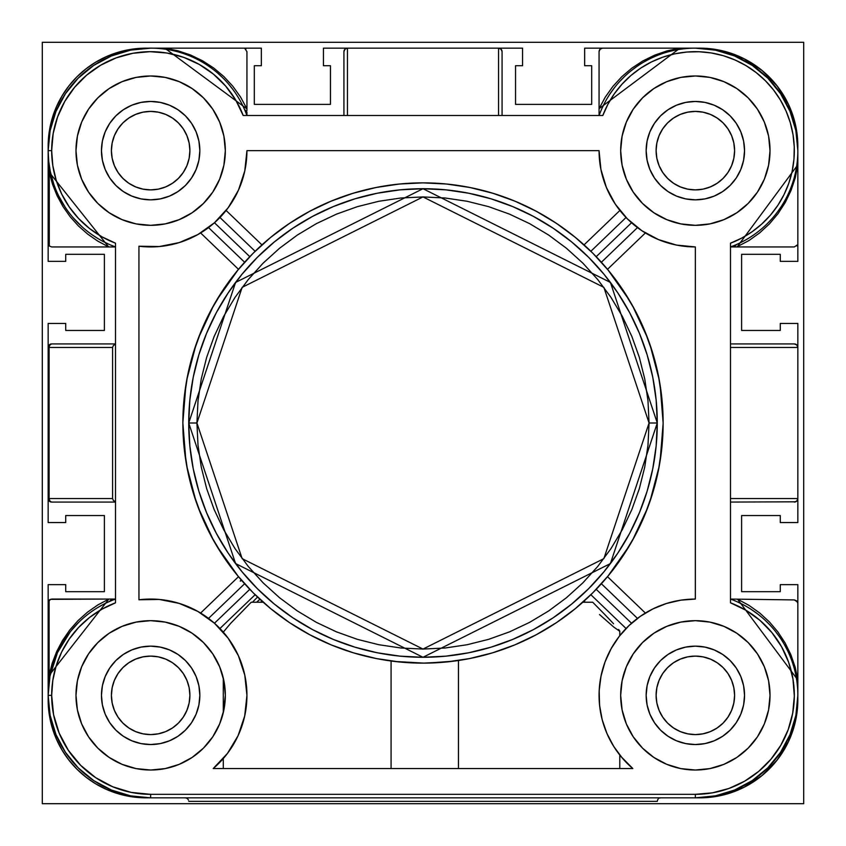 <?xml version="1.0" encoding="UTF-8"?>
<svg xmlns="http://www.w3.org/2000/svg" width="846" height="846" viewBox="0 0 846 846"><rect width="100%" height="100%" fill="white"/><g stroke="black" fill="none" stroke-linecap="round" stroke-linejoin="round"><path stroke-width="1.27" d="M733.831 687.692L734.592 695.349A39.244 39.244 0 0 1 695.349 734.592A39.244 39.244 0 0 1 656.105 695.349L656.856 703.005L656.105 695.349L656.856 687.692L659.097 680.332L662.714 673.543L667.6 667.6L673.543 662.714L680.332 659.097L687.692 656.856L695.349 656.105L703.005 656.856L710.365 659.097L717.144 662.714L723.097 667.6L727.972 673.543L731.6 680.332L733.831 687.692L734.592 695.349L733.831 703.005L731.6 710.365L727.972 717.144L723.097 723.097L717.144 727.972L710.365 731.6L703.005 733.831L695.349 734.592L687.692 733.831L680.332 731.6L673.543 727.972L667.6 723.097L662.714 717.144L659.097 710.365L656.856 703.005L656.105 695.349L656.856 687.692M189.144 687.692L189.895 695.349L189.144 687.692L189.895 695.349L189.144 703.005L186.903 710.365L183.286 717.144L178.4 723.097L172.457 727.972L165.668 731.6L158.308 733.831L150.651 734.592L142.995 733.831L135.635 731.6L128.856 727.972L122.903 723.097L118.028 717.144L114.4 710.365L112.169 703.005L111.408 695.349L112.169 687.692L114.4 680.332L118.028 673.543L122.903 667.6L128.856 662.714L135.635 659.097L142.995 656.856L150.651 656.105L158.308 656.856L165.668 659.097L172.457 662.714L178.4 667.6L183.286 673.543L186.903 680.332L189.144 687.692L189.895 695.349L189.144 703.005L189.895 695.349A39.244 39.244 0 0 1 150.651 734.592A39.244 39.244 0 0 1 111.408 695.349L112.169 687.692M189.144 142.995L189.895 150.651A39.244 39.244 0 0 1 150.651 189.895A39.244 39.244 0 0 1 111.408 150.651L112.169 158.308L111.408 150.651L112.169 142.995L114.4 135.635L118.028 128.856L122.903 122.903L128.856 118.028L135.635 114.4L142.995 112.169L150.651 111.408L158.308 112.169L165.668 114.4L172.457 118.028L178.4 122.903L183.286 128.856L186.903 135.635L189.144 142.995L189.895 150.651L189.144 158.308L186.903 165.668L183.286 172.457L178.4 178.4L172.457 183.286L165.668 186.903L158.308 189.144L150.651 189.895L142.995 189.144L135.635 186.903L128.856 183.286L122.903 178.4L118.028 172.457L114.4 165.668L112.169 158.308L111.408 150.651L112.169 142.995M733.831 142.995L734.592 150.651L733.831 142.995L734.592 150.651L733.831 158.308L731.6 165.668L727.972 172.457L723.097 178.4L717.144 183.286L710.365 186.903L703.005 189.144L695.349 189.895L687.692 189.144L680.332 186.903L673.543 183.286L667.6 178.4L662.714 172.457L659.097 165.668L656.856 158.308L656.105 150.651L656.856 142.995L659.097 135.635L662.714 128.856L667.6 122.903L673.543 118.028L680.332 114.4L687.692 112.169L695.349 111.408L703.005 112.169L710.365 114.4L717.144 118.028L723.097 122.903L727.972 128.856L731.6 135.635L733.831 142.995L734.592 150.651L733.831 158.308L734.592 150.651A39.244 39.244 0 0 1 695.349 189.895A39.244 39.244 0 0 1 656.105 150.651L656.856 142.995M656.856 703.005L656.105 695.349A39.244 39.244 0 0 1 695.349 656.105A39.244 39.244 0 0 1 734.592 695.349L733.831 703.005M703.005 733.831L695.349 734.592L703.005 733.831L695.349 734.592L687.692 733.831M687.692 656.856L695.349 656.105L687.692 656.856L695.349 656.105L703.005 656.856M142.995 656.856L150.651 656.105L142.995 656.856L150.651 656.105L158.308 656.856M158.308 733.831L150.651 734.592L158.308 733.831L150.651 734.592L142.995 733.831M112.169 703.005L111.408 695.349A39.244 39.244 0 0 1 150.651 656.105A39.244 39.244 0 0 1 189.895 695.349L189.144 703.005M112.169 158.308L111.408 150.651A39.244 39.244 0 0 1 150.651 111.408A39.244 39.244 0 0 1 189.895 150.651L189.144 158.308M158.308 189.144L150.651 189.895L158.308 189.144L150.651 189.895L142.995 189.144M142.995 112.169L150.651 111.408L142.995 112.169L150.651 111.408L158.308 112.169M687.692 112.169L695.349 111.408L687.692 112.169L695.349 111.408L703.005 112.169M703.005 189.144L695.349 189.895L703.005 189.144L695.349 189.895L687.692 189.144M656.856 158.308L656.105 150.651A39.244 39.244 0 0 1 695.349 111.408A39.244 39.244 0 0 1 734.592 150.651L733.831 158.308M697.707 797.82L723.753 794.859L743.983 787.309L762.066 775.518L777.125 760.057L788.44 741.667L795.462 721.247L797.841 699.79A98.051 98.051 0 0 1 697.728 797.82M697.728 48.18A98.051 98.051 0 0 1 797.82 148.272A98.051 98.051 0 0 0 797.841 146.21L795.462 124.753L788.44 104.333L777.125 85.943L762.066 70.482L743.983 58.691L723.753 51.141L697.707 48.18M730.489 498.558L797.841 498.558L796.816 501.044L797.841 498.558L797.841 522.564L780.276 522.564L780.276 515.542L741.614 515.542L741.614 591.682L780.276 591.682L780.276 584.649L797.841 584.649L797.841 612.768L797.841 584.649L780.276 584.649L780.276 591.682L741.614 591.682L741.614 515.542L780.276 515.542L780.276 522.564L797.841 522.564L797.841 498.558L796.816 501.044L794.331 502.069A3.511 3.511 0 0 0 797.841 498.558L797.841 323.436L780.276 323.436L780.276 330.458L741.614 330.458L741.614 254.318L780.276 254.318L780.276 261.351L797.841 261.351L797.841 233.232L797.841 261.351L780.276 261.351L780.276 254.318L741.614 254.318L741.614 330.458L780.276 330.458L780.276 323.436L797.841 323.436L797.841 498.558L730.489 498.558L730.489 502.069L795.674 501.805L730.489 502.069M502.069 115.511L502.069 51.669L501.044 49.184L498.558 48.159L522.564 48.159L522.564 65.724L515.542 65.724L515.542 104.386L591.682 104.386L591.682 65.724L584.649 65.724L584.649 48.159L612.768 48.159L584.649 48.159L584.649 65.724L591.682 65.724L591.682 104.386L515.542 104.386L515.542 65.724L522.564 65.724L522.564 48.159L498.558 48.159L501.044 49.184L502.069 51.669L501.044 49.184L498.558 48.159L323.436 48.159L323.436 65.724L330.458 65.724L330.458 104.386L254.318 104.386L254.318 65.724L261.351 65.724L261.351 48.159L233.232 48.159L261.351 48.159L261.351 65.724L254.318 65.724L254.318 104.386L330.458 104.386L330.458 65.724L323.436 65.724L323.436 48.159L498.558 48.159L498.558 115.511L502.069 115.511L502.069 51.669A3.511 3.511 0 0 0 498.558 48.159L498.558 115.511M148.272 48.18L129.332 49.628L117.657 52.41L106.416 56.608L95.767 62.139L85.869 68.928L76.88 76.88L68.928 85.869L62.139 95.767L56.608 106.416L52.41 117.657L49.628 129.332L48.18 148.272A98.051 98.051 0 0 1 148.272 48.18L141.25 48.285M48.159 347.442L49.1 347.442L48.159 347.442L48.159 498.558L49.1 498.558A3.511 2.57 90 0 0 51.669 502.069L115.511 502.069L51.669 502.069L49.184 501.044L48.159 498.558L48.159 323.436L65.724 323.436L65.724 330.458L104.386 330.458L104.386 254.318L65.724 254.318L65.724 261.351L48.159 261.351L48.159 233.232L48.159 261.351L65.724 261.351L65.724 254.318L104.386 254.318L104.386 330.458L65.724 330.458L65.724 323.436L48.159 323.436L48.159 347.442L49.184 344.957L51.669 343.931A3.511 2.57 90 0 0 49.1 347.442L49.1 498.558L112.581 498.558L112.581 347.442L113.385 345.506L115.511 344.206L113.385 345.506L112.581 347.442L49.1 347.442L112.581 347.442L112.581 498.558L49.1 498.558L49.1 347.442L49.851 344.957L51.669 343.931A3.511 3.511 0 0 0 48.159 347.442A3.511 3.511 0 0 1 51.669 343.931L115.511 343.931L51.669 343.931M48.159 498.558L48.159 522.564L65.724 522.564L65.724 515.542L104.386 515.542L104.386 591.682L65.724 591.682L65.724 584.649L48.159 584.649L48.159 612.768L48.159 584.649L65.724 584.649L65.724 591.682L104.386 591.682L104.386 515.542L65.724 515.542L65.724 522.564L48.159 522.564L48.159 498.558A3.511 3.511 0 0 0 51.669 502.069L49.851 501.044L49.1 498.558L48.159 498.558A3.511 3.511 0 0 0 51.669 502.069M48.18 697.728L49.628 716.668L52.41 728.343L56.608 739.584L62.139 750.233L68.928 760.131L76.88 769.12L85.869 777.072L95.767 783.861L106.416 789.392L117.657 793.59L129.332 796.372L148.272 797.82A98.051 98.051 0 0 1 48.18 697.728L48.285 704.75M797.841 699.79A98.051 98.051 0 0 0 797.82 697.728A98.051 98.051 0 0 1 797.841 699.79M797.841 146.21L795.462 124.753L788.44 104.333L777.125 85.943M106.416 56.608L95.767 62.139M85.869 68.928L76.88 76.88L68.928 85.869M56.608 739.584L62.139 750.233M68.928 760.131L76.88 769.12L85.869 777.072M743.983 787.309L762.066 775.518L777.125 760.057M241.67 580.43L240.264 581.117L241.67 580.43L240.264 578.791M252.468 602.225L257.544 597.033L252.468 602.225M263.18 602.225L251.241 602.225L230.588 623.439L223.281 632.131L230.588 623.439L251.241 602.225L263.18 602.225L270.91 608.834M391.074 768.559L391.074 661.001L391.074 768.559M223.281 758.566L223.281 768.559L223.281 758.566M226.199 755.044L225.374 756.07M238.984 733.662L236.965 738.019M245.382 712.554L244.251 717.926M244.304 672.982L245.446 678.481M237.218 653.186L239.196 657.522M227.394 637.197L229.583 640.211M223.862 680.618L223.281 677.974L223.281 712.723L225.332 695.349L223.873 680.67M115.511 244.579L115.511 243.183A98.982 98.982 0 0 1 51.669 150.651L48.159 150.651A102.493 102.493 0 0 0 115.511 246.937A102.493 102.493 0 0 1 48.159 150.651L50.126 130.654L55.963 111.429L65.428 93.705L78.181 78.181L93.705 65.428L111.429 55.963L130.654 50.126L150.651 48.159L243.426 48.159L150.651 48.159L164.769 48.159L177.829 50.76L190.456 54.969L202.458 60.732L213.647 67.955L223.841 76.531L232.872 86.313L240.613 97.142L246.937 108.87L246.937 51.669L244.769 48.423L246.937 51.669L246.937 109.303M730.489 244.589L730.489 602.817L745.95 610.273L759.888 620.298L771.88 632.586L781.577 646.746L788.683 662.386L792.966 679.01L794.331 696.121L792.702 713.21L788.155 729.77L780.805 745.284L770.896 759.296L758.703 771.393L744.617 781.196L729.041 788.419L712.448 792.839L695.349 794.331L150.651 794.331A98.982 98.982 0 0 1 51.669 695.349L48.159 695.349A102.493 102.493 0 0 0 150.651 797.841L150.651 794.331L131.342 792.427L112.772 786.791L95.661 777.643L80.666 765.334L68.357 750.339L59.209 733.228L53.573 714.659L51.669 695.349L52.801 680.459L56.153 665.908L61.652 652.033L69.182 639.142L78.562 627.521L89.581 617.453L101.996 609.152L115.511 602.817L115.511 601.411M196.928 423L242.136 287.354L423 196.928L603.864 287.354L649.072 423L657.279 423L610.421 282.437L423 188.721L235.579 282.437L188.721 423L196.928 423L198.006 400.845L201.263 378.892L206.657 357.372L214.133 336.486L223.619 316.425L235.019 297.401L248.238 279.582L263.138 263.138L279.582 248.238L297.401 235.019L316.425 223.619L336.486 214.133L357.372 206.657L378.892 201.263L400.845 198.006L423 196.928L445.155 198.006L467.108 201.263L488.628 206.657L509.514 214.133L529.575 223.619L548.599 235.019L566.418 248.238L582.862 263.138L597.762 279.582L610.981 297.401L622.381 316.425L631.867 336.486L639.343 357.372L644.737 378.892L647.994 400.845L649.072 423L647.994 445.155L644.737 467.108L639.343 488.628L631.867 509.514L622.381 529.575L610.981 548.599L597.762 566.418L582.862 582.862L566.418 597.762L548.599 610.981L529.575 622.381L509.514 631.867L488.628 639.343L467.108 644.737L445.155 647.994L423 649.072L400.845 647.994L378.892 644.737L357.372 639.343L336.486 631.867L316.425 622.381L297.401 610.981L279.582 597.762L263.138 582.862L248.238 566.418L235.019 548.599L223.619 529.575L214.133 509.514L206.657 488.628L201.263 467.108L198.006 445.155L196.928 423L188.721 423A234.279 234.279 0 0 1 423 188.721A234.279 234.279 0 0 1 657.279 423L656.147 445.958L652.774 468.705L647.19 491.008L639.439 512.655L629.614 533.435L617.792 553.157L604.097 571.621L588.657 588.657L571.621 604.097L553.157 617.792L533.435 629.614L512.655 639.439L491.008 647.19L468.705 652.774L445.958 656.147L423 657.279L400.042 656.147L377.295 652.774L354.992 647.19L333.345 639.439L312.565 629.614L292.843 617.792L274.379 604.097L257.343 588.657L241.903 571.621L228.209 553.157L216.386 533.435L206.561 512.655L198.81 491.008L193.226 468.705L189.853 445.958L188.721 423L189.853 400.042L193.226 377.295L198.81 354.992L206.561 333.345L216.386 312.565L228.209 292.843L241.903 274.379L257.343 257.343L274.379 241.903L292.843 228.209L312.565 216.386L333.345 206.561L354.992 198.81L377.295 193.226L400.042 189.853L423 188.721L445.958 189.853L468.705 193.226L491.008 198.81L512.655 206.561L533.435 216.386L553.157 228.209L571.621 241.903L588.657 257.343L604.097 274.379L617.792 292.843L629.614 312.565L639.439 333.345L647.19 354.992L652.774 377.295L656.147 400.042L657.279 423A234.279 234.279 0 0 1 423 657.279A234.279 234.279 0 0 1 188.721 423L235.579 563.563L423 657.279L610.421 563.563L657.279 423L649.072 423L603.864 558.646L423 649.072L242.136 558.646L196.928 423M185.454 730.119A49.195 49.195 0 0 0 199.846 695.37A49.195 49.195 0 0 1 150.651 744.543A49.195 49.195 0 0 1 101.457 695.349A49.195 49.195 0 0 0 115.849 730.119M115.881 730.151A49.195 49.195 0 0 0 150.63 744.543L160.254 743.602L169.486 740.8L177.988 736.253L185.443 730.14L191.556 722.685L196.103 714.172L198.905 704.94L199.846 695.349L198.905 685.746L196.103 676.514L191.556 668.012L185.443 660.557L177.988 654.444L169.486 649.897L160.254 647.095L150.651 646.154L141.06 647.095L131.828 649.897L123.315 654.444L115.86 660.557L109.747 668.012L105.2 676.514L102.398 685.746L101.457 695.349L102.398 704.94L105.2 714.172L109.747 722.685L115.86 730.14L123.315 736.253L131.828 740.8L141.06 743.602L150.651 744.543M150.673 744.543A49.195 49.195 0 0 0 185.422 730.151M730.151 730.119A49.195 49.195 0 0 0 744.543 695.37A49.195 49.195 0 0 1 695.349 744.543A49.195 49.195 0 0 1 646.154 695.349A49.195 49.195 0 0 0 660.546 730.119M660.557 730.14L654.444 722.685L649.897 714.172L647.095 704.94L646.154 695.349L647.095 685.746L649.897 676.514L654.444 668.012L660.557 660.557L668.012 654.444L676.514 649.897L685.746 647.095L695.349 646.154L704.94 647.095L714.172 649.897L722.685 654.444L730.14 660.557L736.253 668.012L740.8 676.514L743.602 685.746L744.543 695.349L743.602 704.94L740.8 714.172L736.253 722.685L730.14 730.14L722.685 736.253L714.172 740.8L704.94 743.602L695.349 744.543L685.746 743.602L676.514 740.8L668.012 736.253L660.557 730.14A49.195 49.195 0 0 0 695.327 744.543M695.37 744.543A49.195 49.195 0 0 0 730.119 730.151M646.154 150.673A49.195 49.195 0 0 0 695.327 199.846M695.349 199.846L704.94 198.905L714.172 196.103L722.685 191.556L730.14 185.443L736.253 177.988L740.8 169.486L743.602 160.254L744.543 150.651A49.195 49.195 0 0 1 695.349 199.846A49.195 49.195 0 0 1 646.154 150.651L647.095 160.254L649.897 169.486L654.444 177.988L660.557 185.443L668.012 191.556L676.514 196.103L685.746 198.905L695.349 199.846A49.195 49.195 0 0 0 730.119 185.454M730.151 185.422A49.195 49.195 0 0 0 744.543 150.673M101.457 150.673A49.195 49.195 0 0 0 115.849 185.422L109.747 177.988L105.2 169.486L102.398 160.254L101.457 150.651L102.398 141.06L105.2 131.828L109.747 123.315L115.86 115.86L123.315 109.747L131.828 105.2L141.06 102.398L150.651 101.457L160.254 102.398L169.486 105.2L177.988 109.747L185.443 115.86L191.556 123.315L196.103 131.828L198.905 141.06L199.846 150.651A49.195 49.195 0 0 1 150.651 199.846A49.195 49.195 0 0 1 101.457 150.651A49.195 49.195 0 0 1 150.651 101.457A49.195 49.195 0 0 1 199.846 150.651L198.905 160.254L196.103 169.486L191.556 177.988L185.443 185.443A49.195 49.195 0 0 0 199.846 150.673M115.881 185.454A49.195 49.195 0 0 0 150.63 199.846L141.06 198.905L131.828 196.103L123.315 191.556L115.86 185.443M150.673 199.846A49.195 49.195 0 0 0 185.422 185.454L177.988 191.556L169.486 196.103L160.254 198.905L150.651 199.846M192.19 757.403A74.681 74.681 0 0 0 223.281 712.723L225.332 695.349A74.681 74.681 0 0 1 150.651 770.019A74.681 74.681 0 0 1 75.981 695.349A74.681 74.681 0 0 0 109.123 757.413M109.208 757.466A74.681 74.681 0 0 0 136.037 768.58M136.143 768.602A74.681 74.681 0 0 0 150.588 770.019M150.725 770.019A74.681 74.681 0 0 0 165.16 768.602M165.277 768.58A74.681 74.681 0 0 0 192.084 757.477M225.015 702.243L223.281 712.723L223.281 677.974A74.681 74.681 0 0 0 219.643 666.775L212.748 653.863L203.452 642.548L192.137 633.252L179.225 626.357L165.224 622.106L150.651 620.668L136.09 622.106L122.078 626.357L109.166 633.252L97.85 642.548L88.566 653.863L81.66 666.775L77.409 680.776L75.981 695.349L77.409 709.91L81.66 723.922L88.566 736.834L97.85 748.15L109.166 757.434L122.078 764.34L136.09 768.591L150.651 770.019L165.224 768.591L179.225 764.34L192.137 757.434L203.452 748.15L212.748 736.834L219.643 723.922L223.894 709.91L225.332 695.349L223.894 680.776L219.643 666.775A74.681 74.681 0 0 0 150.725 620.668M223.619 711.211L223.281 712.723M770.019 695.349A74.681 74.681 0 0 1 695.349 770.019A74.681 74.681 0 0 1 620.668 695.349L622.106 709.91L626.357 723.922L633.252 736.834L642.548 748.15L653.863 757.434L666.775 764.34L680.776 768.591L695.349 770.019L709.91 768.591L723.922 764.34L736.834 757.434L748.15 748.15L757.434 736.834L764.34 723.922L768.591 709.91L770.019 695.349L768.591 680.776L764.34 666.775L757.434 653.863L748.15 642.548L736.834 633.252L723.922 626.357L709.91 622.106L695.349 620.668L680.776 622.106L666.775 626.357L653.863 633.252L642.548 642.548L633.252 653.863L626.357 666.775L622.106 680.776L620.668 695.349A74.681 74.681 0 0 1 695.349 620.668A74.681 74.681 0 0 1 770.019 695.349M770.019 150.651A74.681 74.681 0 0 1 695.349 225.332A74.681 74.681 0 0 1 620.668 150.651L622.106 165.224L626.357 179.225L633.252 192.137L642.548 203.452L653.863 212.748L666.775 219.643L680.776 223.894L695.349 225.332L709.91 223.894L723.922 219.643L736.834 212.748L748.15 203.452L757.434 192.137L764.34 179.225L768.591 165.224L770.019 150.651L768.591 136.09L764.34 122.078L757.434 109.166L748.15 97.85L736.834 88.566L723.922 81.66L709.91 77.409L695.349 75.981L680.776 77.409L666.775 81.66L653.863 88.566L642.548 97.85L633.252 109.166L626.357 122.078L622.106 136.09L620.668 150.651A74.681 74.681 0 0 1 695.349 75.981A74.681 74.681 0 0 1 770.019 150.651M225.332 150.651A74.681 74.681 0 0 1 150.651 225.332A74.681 74.681 0 0 1 75.981 150.651L77.409 165.224L81.66 179.225L88.566 192.137L97.85 203.452L109.166 212.748L122.078 219.643L136.09 223.894L150.651 225.332L165.224 223.894L179.225 219.643L192.137 212.748L203.452 203.452L212.748 192.137L219.643 179.225L223.894 165.224L225.332 150.651L223.894 136.09L219.643 122.078L212.748 109.166L203.452 97.85L192.137 88.566L179.225 81.66L165.224 77.409L150.651 75.981L136.09 77.409L122.078 81.66L109.166 88.566L97.85 97.85L88.566 109.166L81.66 122.078L77.409 136.09L75.981 150.651A74.681 74.681 0 0 1 150.651 75.981A74.681 74.681 0 0 1 225.332 150.651L223.894 165.224M797.841 695.349L797.841 679.994L797.841 695.349A102.493 102.493 0 0 0 730.489 599.063L737.511 599.158L730.489 599.063A102.493 102.493 0 0 1 695.349 797.841A102.493 102.493 0 0 0 797.841 695.349L795.875 715.346L790.037 734.571L780.572 752.295L767.819 767.819L752.295 780.572L734.571 790.037L715.346 795.875L695.349 797.841L695.349 794.331L695.349 797.841L150.651 797.841L130.654 795.875L111.429 790.037L93.705 780.572L78.181 767.819L65.428 752.295L55.963 734.571L50.126 715.346L48.159 695.349A102.493 102.493 0 0 1 115.511 599.063L51.669 599.063L49.1 600.184L49.1 675.425L52.198 663.232L56.714 651.483L62.583 640.359L69.742 630.016L78.065 620.583L87.455 612.208L97.766 604.996L108.87 599.063L115.511 599.063A102.493 102.493 0 0 0 48.159 695.349L48.159 602.574L50.326 599.328M695.317 599.063L695.349 246.937A96.285 96.285 0 0 1 599.063 150.651L246.937 150.651A96.285 96.285 0 0 1 138.934 246.218L138.966 599.772A96.285 96.285 0 0 1 213.192 768.559L632.808 768.559L621.027 756.557M224.211 757.477A96.285 96.285 0 0 0 240.846 729.041M238.361 655.639L244.79 675.129L246.937 695.349L244.695 715.98L238.096 735.65L227.426 753.458L213.192 768.559L632.808 768.559A96.285 96.285 0 0 1 695.349 599.063L680.755 600.174L666.489 603.484L652.901 608.919L640.295 616.353L628.959 625.617L619.156 636.478L611.108 648.713L605.017 662.016L601.009 676.102L599.18 690.622L599.571 705.247L602.183 719.65A96.285 96.285 0 0 0 602.183 719.65L601.95 718.73M238.466 655.851A96.285 96.285 0 0 0 226.104 635.536M695.349 48.159L679.994 48.159L695.349 48.159L715.346 50.126L734.571 55.963L752.295 65.428L767.819 78.181L780.572 93.705L790.037 111.429L795.875 130.654L797.841 150.651A102.493 102.493 0 0 1 730.489 246.937L794.331 246.937L797.577 244.769L794.331 246.937L730.489 246.937A102.493 102.493 0 0 0 797.841 150.651L797.841 243.426L797.841 150.651L797.841 164.769L795.24 177.829L791.031 190.456L785.268 202.458L778.045 213.647L769.469 223.841L759.687 232.872L748.858 240.613L736.697 246.937M777.654 211.733L781.239 206.583M768.031 222.921L772.303 218.353M695.349 599.063L695.349 246.937L676.567 245.086L658.505 239.608L641.85 230.715L627.267 218.733L615.285 204.15L606.392 187.495L600.914 169.433L599.063 150.651L246.937 150.651L244.79 170.871L238.445 190.191L228.177 207.746L214.461 222.762L249.792 256.676L255.132 251.283L251.801 254.614M594.199 254.614L592.486 252.891M590.868 251.283L626.051 217.496L590.868 251.283L592.496 252.891L591.322 251.738M185.909 461.123L182.863 423A240.137 240.137 0 0 1 423 182.863A240.137 240.137 0 0 1 663.137 423A240.137 240.137 0 0 1 423 663.137A240.137 240.137 0 0 1 182.863 423L184.026 446.54L187.484 469.847L193.205 492.71L201.147 514.897L211.225 536.195L223.333 556.414L237.377 575.343L253.197 592.803L270.657 608.623L289.586 622.667L309.922 634.838M596.208 589.324L631.539 623.238L596.208 589.324L590.868 594.717L594.199 591.386M569.189 613.509A240.137 240.137 0 0 0 584.047 601.115L585.199 602.225L584.057 601.125M574.698 609.152L575.756 608.285M445.99 662.027L446.963 661.932M331.061 644.842L353.29 652.795L376.153 658.516L399.46 661.974L424.777 663.127M373.403 657.955L377.898 658.865M251.801 591.386L253.514 593.109M592.708 602.225L582.82 602.225L592.708 602.225L604.816 614.534L592.708 602.225M613.583 623.766L604.816 614.534L613.583 623.766M599.507 614.534L613.784 627.076L619.79 631.296L619.79 635.663L618.976 636.721L619.79 635.663M619.684 631.402L618.616 629.477L619.653 630.926M458.447 660.504L458.447 768.559L458.447 660.504M606.899 657.289L605.821 659.912M617.982 638.032L617.284 638.984M616.649 639.872L618.976 636.721M609.924 650.912L612.409 646.45M605.651 660.335L607.291 656.401M602.997 668.107L605.112 661.762M600.205 680.575L601.527 673.68M599.084 693.445L599.486 686.318M599.708 706.463L599.137 698.997M601.485 716.816L600.3 710.725M603.938 725.604L602.045 719.111M608.274 736.432L605.916 731.029M612.567 744.522L611.14 742.027M615.803 749.598L613.255 745.654M618.976 753.987L617.823 752.454M601.03 714.722L601.464 716.71M261.953 601.115L260.801 602.225L261.953 601.115M219.949 628.504L255.132 594.717L219.949 628.504M186.554 798.106L185.211 797.841L186.554 798.106A3.511 3.511 0 0 0 186.554 798.106L187.696 798.867L186.554 798.116M188.457 800.009L187.696 798.867L188.457 800.009M657.279 801.352L188.721 801.352L657.279 801.352L657.543 800.009L657.279 801.352M658.304 798.867L657.543 800.009L658.304 798.867M660.789 797.841L659.446 798.106L660.789 797.841M794.331 343.931L796.816 344.957L797.841 347.442A3.511 3.511 0 0 0 794.331 343.931L796.816 344.957L797.841 347.442L796.816 344.957L794.331 343.931L730.489 343.931L794.331 343.931M730.489 599.063L737.511 599.158L797.841 679.994L795.145 667.145L790.873 654.73L785.099 642.928L777.908 631.941L769.416 621.926L759.75 613.033L749.059 605.408L737.511 599.158L794.373 599.92L796.826 600.956L797.841 603.431L797.841 679.994L797.841 603.431A3.511 3.511 0 0 0 796.826 600.956L797.841 603.431M115.511 246.937L51.669 246.937L49.184 245.911L48.159 243.426L49.28 245.996L49.28 172.309L52.505 184.238L57.094 195.712L62.995 206.583L70.112 216.682L78.361 225.893L87.635 234.067L97.787 241.121L108.69 246.937L51.669 246.937L49.28 245.996L49.28 172.309A3.511 0.656 168.2 0 0 50.316 171.59L53.742 184.016M343.931 51.669L344.957 49.184L347.442 48.159A3.511 3.511 0 0 0 343.931 51.669L344.957 49.184L347.442 48.159L344.957 49.184L343.931 51.669L343.931 115.511L343.931 51.669M78.53 622.519L70.419 631.56L57.507 652.583L49.977 676.091A3.511 0.698 10.8 0 0 49.1 675.425L108.87 599.063L50.274 599.359A3.511 3.511 0 0 0 49.1 600.184L48.159 602.574L48.159 695.349L51.669 695.349A98.982 98.982 0 0 1 115.511 602.817L115.511 243.183L115.511 602.817M102.736 604.742L98.221 607.28M115.511 243.183L101.996 236.848L89.581 228.547L78.562 218.48L69.182 206.858L61.652 193.967L56.153 180.092L52.801 165.541L51.669 150.651L53.161 133.552L57.581 116.96L64.804 101.383L74.607 87.297L86.704 75.104L100.716 65.195L116.23 57.845L132.79 53.298L149.879 51.669L166.99 53.034L183.614 57.317L199.254 64.423L213.414 74.12L225.702 86.112L235.727 100.05L243.183 115.511L602.817 115.511L607.893 104.291L614.333 93.779L622.032 84.156L630.862 75.558L640.697 68.124L651.367 61.98L662.725 57.2L674.59 53.869L686.783 52.04L699.103 51.743L711.359 52.97L723.372 55.72L734.952 59.939L745.918 65.565L756.102 72.513L765.334 80.666L773.487 89.898L780.435 100.082L786.061 111.048L790.28 122.628L793.03 134.641L794.257 146.897L793.96 159.217L792.131 171.41L788.8 183.275L784.02 194.633L777.876 205.303L770.442 215.138L761.844 223.968L752.221 231.667L741.709 238.107L730.489 243.183L730.489 602.817A98.982 98.982 0 0 1 695.349 794.331L150.651 794.331L150.651 797.841A102.493 102.493 0 0 1 48.159 695.349L49.1 675.425A3.511 0.698 -169.2 0 1 49.977 676.091L48.159 695.349L49.1 675.425L49.1 600.184L50.274 599.359M730.489 602.817L730.489 601.421M599.063 115.511L599.063 108.69L679.994 48.159L667.113 50.866L654.677 55.149L642.854 60.944L631.846 68.156L621.821 76.679L612.927 86.377L605.302 97.1L599.063 108.69L599.063 115.511A102.493 102.493 0 0 1 797.841 150.651A102.493 102.493 0 0 0 599.063 115.511L599.063 51.669L600.089 49.184L602.574 48.159L679.994 48.159L602.574 48.159A3.511 3.511 0 0 0 599.063 51.669L600.089 49.184L602.574 48.159M605.525 101.287L602.098 108.098M614.069 88.206L609.617 94.466M624.507 76.574L619.896 81.279M636.594 66.665L631.296 70.641M650.045 58.712L644.187 61.843M108.69 246.937L49.28 172.309L48.159 150.651A102.493 102.493 0 0 1 246.937 115.511L246.937 112.137L246.937 115.511A102.493 102.493 0 0 0 48.159 150.651L48.159 243.426A3.511 3.511 0 0 0 49.28 245.996L48.159 243.426L48.159 150.651L51.669 150.651A98.982 98.982 0 0 1 243.183 115.511L601.421 115.511M103.614 241.713L108.489 244.071M92.468 235.029L97.036 238.012M73.147 217.718L82.051 226.802M58.786 196.113L65.184 207.228M48.159 150.863L48.455 158.424M211.733 68.346L206.583 64.761M222.921 77.969L218.353 73.697M232.597 89.094L228.716 84.23M678.598 245.467L674.167 244.579M660.409 240.38L657.913 239.365M645.371 232.957L607.513 269.314L645.371 232.957M607.904 269.789L629.456 300.362M632.427 305.512L647.698 338.294M649.95 344.544L659.203 379.717M660.092 384.877L663.137 423L661.974 399.46L658.516 376.153L652.795 353.29L644.853 331.103L634.775 309.805L622.667 289.586L608.623 270.657L592.803 253.197L575.343 237.377L556.414 223.333L536.195 211.225L514.897 201.147L492.71 193.205L469.847 187.484L446.54 184.026L423 182.863L399.46 184.026L376.153 187.484L353.29 193.205L331.103 201.147L309.805 211.225L289.586 223.333L270.657 237.377L253.197 253.197L237.377 270.657L223.333 289.586L211.225 309.805L201.147 331.103L193.205 353.29L187.484 376.153L184.026 399.46L182.863 423M663.137 423.307L660.092 461.123M659.203 466.283L649.95 501.456M647.698 507.706L632.427 540.488M629.456 545.638L607.904 576.211M645.361 613.033L607.513 576.686L645.371 613.043M649.643 610.601L654.793 608.02M662.661 604.784L667.843 603.071M676.937 600.84L681.453 600.068M626.495 217.961L627.658 219.125M602.659 721.427L602.468 720.729M599.655 705.998L599.539 704.908M599.37 702.973L599.201 700.414M599.19 690.399L599.338 688.073M603.769 665.622L603.991 664.945M610.4 650.014L611.394 648.205M617.76 638.328L618.648 637.144M619.145 636.499L619.568 635.949M629.403 625.183L627.658 626.865M619.198 636.425A96.285 96.285 0 0 0 613.265 645.022A96.285 96.285 0 0 0 613.202 645.117A96.285 96.285 0 0 0 605.239 661.424M605.228 661.445A96.285 96.285 0 0 0 600.998 676.166M157.462 599.306L163.172 599.877M176.01 602.458L182.059 604.33M194.506 609.628L199.074 612.123M200.629 613.043L238.487 576.686L200.629 613.043M238.096 576.211L216.544 545.638M213.573 540.488L198.302 507.706M196.05 501.456L186.797 466.273M182.863 422.693L185.909 384.877M186.797 379.727L196.05 344.544M198.302 338.294L213.573 305.512M216.544 300.362L238.096 269.789M200.639 232.967L238.487 269.314L200.629 232.957M199.074 233.877L194.506 236.372M182.059 241.67L176.01 243.542M163.172 246.123L157.462 246.694M249.792 256.676L214.461 222.762L197.89 234.554L179.215 242.601L159.27 246.546L138.934 246.218L138.934 599.782L159.27 599.454L179.215 603.399L197.89 611.447L214.461 623.238L228.145 638.201M619.885 210.474L584.047 244.885L619.896 210.464M617.199 206.889L613.382 201.168M608.105 191.376L605.482 185.221M601.887 173.79L600.681 168.206M245.15 169.115L243.881 174.741M239.756 187.146L237.144 192.973M230.45 204.542L227.299 208.92M226.104 210.464L261.953 244.885L226.104 210.464M266.553 240.824L274.527 234.268M284.637 226.739L293.171 220.986M304.021 214.408L312.978 209.554M324.568 203.971L333.768 200.058M346.183 195.479L355.373 192.592M368.697 189.081L377.57 187.199M392.914 184.756L400.179 183.952M445.821 183.952L453.255 184.777M468.43 187.199L477.303 189.081M490.627 192.592L499.817 195.479M512.232 200.058L521.432 203.971M533.022 209.554L541.979 214.408M552.829 220.986L561.363 226.739M571.473 234.268L579.447 240.824M228.177 638.254L238.445 655.809M632.808 768.559L622.434 758.238L613.752 746.458L606.942 733.493L602.183 719.65M744.713 605.525L737.902 602.098M757.794 614.069L751.534 609.617M769.426 624.507L764.721 619.896M779.335 636.594L775.359 631.296M787.288 650.045L784.157 644.187M244.589 115.511L243.183 115.511M309.805 634.775L331.103 644.853M423 663.137L446.54 661.974L469.847 658.516L492.71 652.795L514.897 644.853L536.195 634.775L556.414 622.667L575.343 608.623L592.803 592.803L608.623 575.343L622.667 556.414L634.775 536.195L644.853 514.897L652.795 492.71L658.516 469.847L661.974 446.54L663.137 423M219.949 217.496L255.132 251.283L219.96 217.507M244.61 262.249L208.528 227.595L244.61 262.239L246.154 260.547M241.11 579.785L240.264 581.117L241.11 579.785M246.154 585.453L244.61 583.751L208.539 618.394M256.655 602.225L259.912 599.264L256.655 602.225M601.39 583.751L637.472 618.405L601.39 583.761L599.846 585.453M626.051 628.504L590.868 594.717L626.04 628.493M599.846 260.547L601.39 262.249L637.461 227.606M223.894 136.09L223.524 134.324M219.643 122.078L218.67 119.825M212.748 109.166L203.452 97.85M622.106 165.224L620.668 150.651M622.106 136.09L622.476 134.324M626.357 122.078L627.33 119.825M633.252 109.166L642.548 97.85M744.543 150.651L743.602 141.06L740.8 131.828L736.253 123.315L730.14 115.86L722.685 109.747L714.172 105.2L704.94 102.398L695.349 101.457L685.746 102.398L676.514 105.2L668.012 109.747L660.557 115.86L654.444 123.315L649.897 131.828L647.095 141.06L646.154 150.651A49.195 49.195 0 0 1 695.349 101.457A49.195 49.195 0 0 1 744.543 150.651A49.195 49.195 0 0 0 730.151 115.881M633.252 653.863L631.772 656.168M626.357 666.775L625.458 669.049M622.106 680.776L620.668 695.349M626.357 723.922L627.33 726.175M642.548 748.15L643.383 748.974M150.577 620.668A74.681 74.681 0 0 0 136.143 622.096M136.026 622.117A74.681 74.681 0 0 0 122.099 626.347M122.057 626.368A74.681 74.681 0 0 0 75.981 695.327M75.981 695.349A74.681 74.681 0 0 1 150.651 620.668A74.681 74.681 0 0 1 225.332 695.349L225.025 688.633M224.846 686.825L224.676 685.461M223.281 677.974L223.587 679.338M223.883 680.723L223.566 679.201M219.643 723.922L218.67 726.175M203.452 748.15L202.617 748.974M212.748 653.863L214.228 656.168M219.643 666.775L220.542 669.049M223.894 680.776L225.332 695.349M199.846 150.63A49.195 49.195 0 0 0 185.454 115.881M185.422 115.849A49.195 49.195 0 0 0 150.673 101.457M150.63 101.457A49.195 49.195 0 0 0 115.881 115.849M115.849 115.881A49.195 49.195 0 0 0 101.457 150.63M730.119 115.849A49.195 49.195 0 0 0 695.37 101.457M695.327 101.457A49.195 49.195 0 0 0 660.578 115.849M660.546 115.881A49.195 49.195 0 0 0 646.154 150.63M744.543 695.327A49.195 49.195 0 0 0 730.151 660.578M730.119 660.546A49.195 49.195 0 0 0 695.37 646.154M695.327 646.154A49.195 49.195 0 0 0 646.154 695.327M646.154 695.349A49.195 49.195 0 0 1 695.349 646.154A49.195 49.195 0 0 1 744.543 695.349M199.846 695.327A49.195 49.195 0 0 0 150.673 646.154M150.63 646.154A49.195 49.195 0 0 0 115.881 660.546M115.849 660.578A49.195 49.195 0 0 0 101.457 695.327M101.457 695.349A49.195 49.195 0 0 1 150.651 646.154A49.195 49.195 0 0 1 199.846 695.349M246.937 112.116L244.388 109.197L246.937 112.137M733.884 246.937L736.803 244.388L733.863 246.937M115.511 501.794L113.385 500.494L112.581 498.558L113.385 500.494L115.511 501.794M112.106 599.063L109.197 601.612L112.137 599.063M797.577 244.769L796.816 245.911M730.489 347.442L797.841 347.442L730.489 347.442L730.489 343.931M737.511 599.158L794.373 599.92L797.577 602.098M244.769 48.423L245.911 49.184M599.063 108.69L599.063 51.669M347.442 115.511L347.442 48.159L347.442 115.511L343.931 115.511M150.651 797.841L695.349 797.841M796.816 501.044L795.674 501.805L796.816 501.044M108.87 599.063L110.562 599.063M48.159 602.574L49.1 600.184M48.698 161.142L50.316 171.59L49.28 172.309L48.159 150.651M51.669 246.937L49.28 245.996M736.274 246.937L735.438 246.937M797.841 164.769L737.13 246.937M797.841 679.994L797.841 695.126M679.994 48.159L695.126 48.159M246.937 109.726L246.937 110.562M164.769 48.159L246.937 108.87M602.817 115.511A98.982 98.982 0 0 1 765.334 80.666A98.982 98.982 0 0 1 730.489 243.183M225.311 697.167L225.29 697.865M229.382 639.914L227.87 637.831M238.35 655.597L237.451 653.672M236.975 737.998L238.244 735.322M454.323 661.086L427.579 663.095M424.058 663.127L394.204 661.403M253.504 593.109L249.792 589.324L214.461 623.238L249.792 589.324M244.61 583.751L208.528 618.405M210.368 619.822L212.261 621.355M212.261 224.645L210.368 226.178M633.739 621.355L636.943 618.796M592.496 252.891L596.208 256.676L631.539 222.762L596.208 256.676M601.39 262.249L637.472 227.595M635.632 226.178L633.739 224.645M449.628 661.657L444.076 662.207L449.628 661.657M447.576 661.868L444.806 662.143M803.7 803.7L42.3 803.7L42.3 42.3L803.7 42.3L803.7 803.7L803.7 42.3L42.3 42.3L42.3 803.7L803.7 803.7M619.79 768.559L619.79 755.034"/></g></svg>
